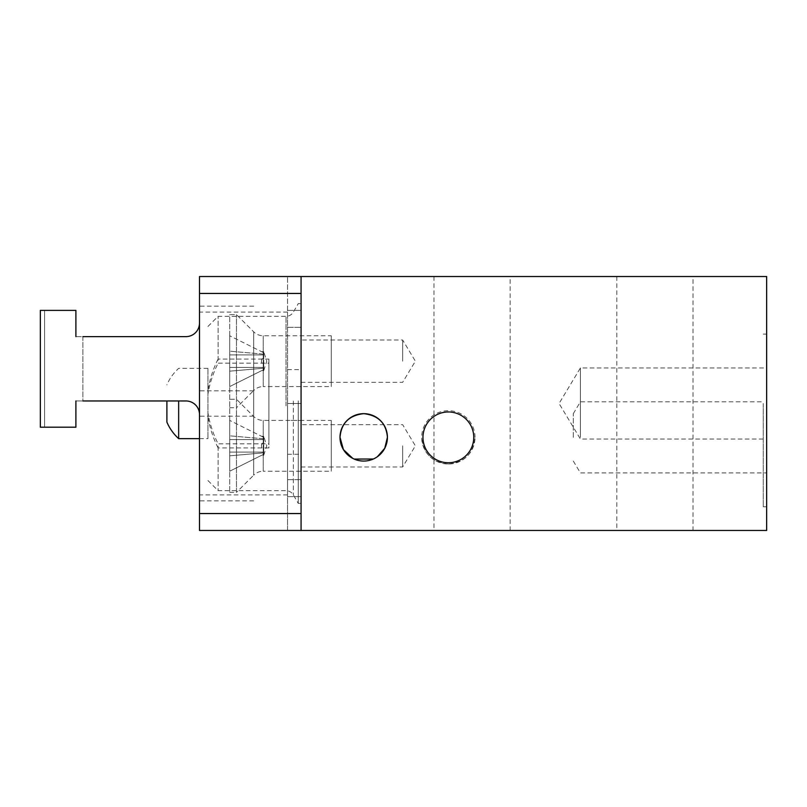 <?xml version="1.0" encoding="UTF-8"?>
<svg xmlns="http://www.w3.org/2000/svg" width="807" height="807" viewBox="0 0 807 807"><rect width="100%" height="100%" fill="white"/><g stroke="black" fill="none" stroke-linecap="round" stroke-linejoin="round"><path stroke-width="0.61" stroke-dasharray="4.04 3.03" d="M448.369 464.025C432.169 462.441 423.282 453.554 421.698 437.364A26.661 26.661 0 0 0 448.369 464.025A26.661 26.661 0 0 0 475.03 437.364C473.447 453.554 464.56 462.441 448.369 464.025M261.438 436.254L263.728 436.416L263.728 437.394C260.701 435.881 260.701 435.881 263.728 437.394C260.701 435.881 260.701 435.881 263.728 437.394L229.702 420.427L263.728 437.394L263.728 450.013C260.701 447.219 260.701 444.425 263.728 441.631L263.728 439.563L229.702 439.563L229.702 420.427L229.702 435.83L263.728 438.796L263.728 437.394L263.728 438.796L229.702 435.83L229.702 439.563L263.728 439.563L263.728 441.631C260.701 444.425 260.701 447.219 263.728 450.013L263.728 452.091L263.728 450.013L263.728 452.091L229.702 452.091L263.728 452.091L263.728 452.848L229.702 455.814L229.702 439.563L263.728 439.563L229.702 439.563L229.702 452.091L263.728 452.091L229.702 452.091L229.702 471.217L263.728 454.25L263.728 452.848L229.702 455.814L229.702 471.217L263.728 454.25L263.728 452.848L263.728 455.239L266.794 445.827L263.728 436.416L263.728 455.239L261.438 455.4L263.728 454.25L261.438 455.4M229.702 492.381L236.471 492.381L236.471 399.263L236.471 492.381L253.67 475.192L253.67 416.462L253.67 475.192A13.548 13.548 0 0 1 263.243 471.217L263.243 420.427L263.243 471.217L331.284 471.217L331.284 420.427L263.243 420.427A13.548 13.548 0 0 1 253.67 416.462L236.471 399.263L229.702 399.263L229.702 492.381L229.702 399.263M331.284 420.427L331.284 471.217M261.438 351.6L263.728 351.761L263.728 352.75C260.701 351.237 260.701 351.237 263.728 352.75C260.701 351.237 260.701 351.237 263.728 352.75L229.702 335.783L263.728 352.75L263.728 365.369C260.701 362.575 260.701 359.781 263.728 356.987L263.728 354.909L229.702 354.909L229.702 335.783L229.702 351.186L263.728 354.152L263.728 352.75L263.728 354.152L229.702 351.186L229.702 354.909L263.728 354.909L263.728 356.987C260.701 359.781 260.701 362.575 263.728 365.369L263.728 367.437L263.728 365.369L263.728 367.437L229.702 367.437L263.728 367.437L263.728 368.204L229.702 371.17L229.702 354.909L263.728 354.909L229.702 354.909L229.702 367.437L263.728 367.437L229.702 367.437L229.702 386.573L263.728 369.606L263.728 368.204L229.702 371.17L229.702 386.573L263.728 369.606L263.728 368.204L263.728 370.584L266.794 361.173L263.728 351.761L263.728 370.584L261.438 370.746L263.728 369.606L261.438 370.746M229.702 407.737L236.471 407.737L236.471 314.619L236.471 407.737L253.67 390.538L253.67 331.808L253.67 390.538A13.548 13.548 0 0 1 263.243 386.573L263.243 335.783L263.243 386.573L331.284 386.573L331.284 335.783L263.243 335.783A13.548 13.548 0 0 1 253.67 331.808L236.471 314.619L229.702 314.619L229.702 407.737L229.702 314.619M331.284 335.783L331.284 386.573M199.49 445.827L199.49 390.8L199.49 445.827M253.67 445.827L253.67 390.8L253.67 445.827M199.49 403.5L199.49 312.077L199.49 403.5M301.072 530.471L287.524 530.471L287.524 420.427L301.072 420.427L287.524 420.427L287.524 276.529L287.524 403.5L287.524 312.077L287.524 403.5L301.072 403.5L301.072 530.471L301.072 276.529L301.072 403.5L287.524 403.5L287.524 530.471L301.072 530.471L301.072 276.529L199.49 276.529L199.49 530.471L766.65 530.471L766.65 276.529L301.072 276.529L301.072 513.545L199.49 513.545M199.49 361.173L199.49 416.2L199.49 361.173M253.67 361.173L253.67 416.2L253.67 361.173M287.524 496.618L301.072 496.618L287.524 496.618M287.524 276.529L301.072 276.529L287.524 276.529M199.49 293.455L301.072 293.455L301.072 276.529M287.524 310.382L301.072 310.382L287.524 310.382M287.524 327.319L301.072 327.319L287.524 327.319M287.524 479.681L301.072 479.681L287.524 479.681M287.524 403.5L287.524 494.923L287.524 403.5M40.35 427.206L40.35 310.382L75.898 310.382L75.898 336.63L75.898 310.382L40.35 310.382L75.898 310.382L75.898 336.63L185.953 336.63A13.548 13.548 0 0 0 199.49 323.082L199.49 414.505A13.548 13.548 0 0 0 185.953 400.958L75.898 400.958L75.898 427.206L40.35 427.206L40.35 310.382L40.35 427.206L75.898 427.206L75.898 400.958L75.898 427.206L40.35 427.206M75.898 336.63L185.953 336.63A13.548 13.548 0 0 0 199.49 323.082A13.548 13.548 0 0 1 185.953 336.63L82.869 336.63L82.869 400.958L185.953 400.958A13.548 13.548 0 0 1 199.49 414.505A13.548 13.548 0 0 0 185.953 400.958L75.898 400.958M199.49 323.082L199.49 414.505L199.49 323.082M82.869 336.63L82.869 400.958M301.072 361.173L301.072 340.009L301.072 361.173M402.653 361.173L402.653 340.009L402.653 361.173M301.072 445.827L301.072 466.991L301.072 445.827M402.653 445.827L402.653 466.991L402.653 445.827M766.65 403.5L766.65 334.088L766.65 403.5M763.261 403.5L763.261 506.776L763.261 403.5M580.415 403.5L580.415 367.952L580.415 403.5M510.155 276.529L433.974 276.529L510.155 276.529L510.155 530.471L433.974 530.471L510.155 530.471M433.974 276.529L433.974 530.471M693.001 276.529L616.82 276.529L693.001 276.529L693.001 530.471L616.82 530.471L693.001 530.471M616.82 276.529L616.82 530.471M580.415 437.364L580.415 401.805L580.415 437.364M573.303 437.364L573.303 413.658L573.303 437.364M766.65 437.364L766.65 367.952L766.65 437.364M473.759 437.364A25.39 25.39 0 0 0 448.369 411.963A25.39 25.39 0 0 0 422.969 437.364A25.39 25.39 0 0 0 448.369 462.754A25.39 25.39 0 0 0 473.759 437.364M166.898 402.068L166.898 400.958M178.66 438.635L178.66 400.958M207.954 368.476L207.954 438.635L207.954 368.476M298.247 400.827L298.247 503.386L298.247 400.827M268.902 363.16L268.902 447.925L218.112 447.925L218.112 490.686L218.112 443.84L268.902 443.84L268.902 359.075L218.112 359.075L218.112 316.314L218.112 363.16L268.902 363.16L268.902 447.925M301.072 406.173L301.072 303.614L301.072 406.173M218.112 447.925C213.149 438.11 209.759 427.781 207.954 416.926L207.954 412.841C209.759 423.675 213.139 434.015 218.112 443.84M207.954 416.926L207.954 394.159C209.759 383.325 213.139 372.985 218.112 363.16M218.112 359.075C213.149 368.89 209.759 379.219 207.954 390.074L207.954 394.159M207.954 390.074L207.954 412.841M268.902 359.075L268.902 443.84M166.898 422.122L166.898 404.932M377.383 456.732L373.308 459.032M354.192 459.062L352.73 458.366M287.524 369.636L301.072 369.636M287.524 454.291L301.072 454.291M44.587 310.382L44.587 427.206L44.587 310.382M293.355 401.049L293.355 494.923L293.355 401.049M286.031 405.84L286.031 316.314L286.031 405.84M475.03 437.364A26.661 26.661 0 0 0 448.369 410.692A26.661 26.661 0 0 0 421.698 437.364M253.67 390.8L199.49 390.8M287.524 312.077L199.49 312.077M253.67 306.156L199.49 306.156M253.67 416.2L199.49 416.2M287.524 494.923L199.49 494.923M253.67 500.844L199.49 500.844M301.072 382.336L402.653 382.336L415.373 361.173L402.653 340.009L301.072 340.009M301.072 466.991L402.653 466.991L415.373 445.827L402.653 424.664L301.072 424.664M763.261 334.088L766.65 334.088M763.261 439.048L580.415 439.048L559.059 403.5L580.415 367.952L766.65 367.952M573.303 413.658L580.415 401.805L763.261 401.805M207.954 368.365L178.66 368.365A47.401 47.401 0 0 0 166.898 384.878M207.954 326.472L218.112 316.314L286.031 316.314C289.229 316.203 291.67 314.791 293.355 312.077L298.247 303.614L301.072 303.614M207.954 480.528L218.112 490.686L286.031 490.686C289.229 490.797 291.67 492.209 293.355 494.923L298.247 503.386L301.072 503.386M199.49 438.635L207.954 438.635M763.261 506.776L766.65 506.776M573.303 461.059L580.415 472.912L766.65 472.912"/><path stroke-width="1.21" d="M301.072 530.471L199.49 530.471L199.49 276.529L766.65 276.529L766.65 530.471L301.072 530.471L301.072 276.529M199.49 513.545L301.072 513.545L301.072 293.455L199.49 293.455M82.869 336.63L185.953 336.63A13.548 13.548 0 0 0 199.49 323.082L199.49 414.505A13.548 13.548 0 0 0 185.953 400.958L82.869 400.958M75.898 400.958L75.898 427.206L40.35 427.206L40.35 310.382L75.898 310.382L75.898 336.63M473.759 437.364A25.39 25.39 0 0 0 448.369 411.963A25.39 25.39 0 0 0 422.969 437.364A25.39 25.39 0 0 0 448.369 462.754A25.39 25.39 0 0 0 473.759 437.364M352.73 458.366L343.419 449.6L340.009 437.364A23.706 23.706 0 0 0 363.715 461.059A23.706 23.706 0 0 0 387.421 437.364A23.706 23.706 0 0 0 363.715 413.658A23.706 23.706 0 0 0 340.009 437.364C341.159 423.261 349.058 415.363 363.695 413.658C378.362 415.353 386.271 423.251 387.421 437.364L384.747 448.288L377.383 456.732M166.898 400.958L166.898 422.122A47.401 47.401 0 0 0 178.66 438.635L199.49 438.635M178.66 400.958L178.66 438.635M166.898 404.932L166.898 402.068M373.308 459.032L354.192 459.062"/></g></svg>
